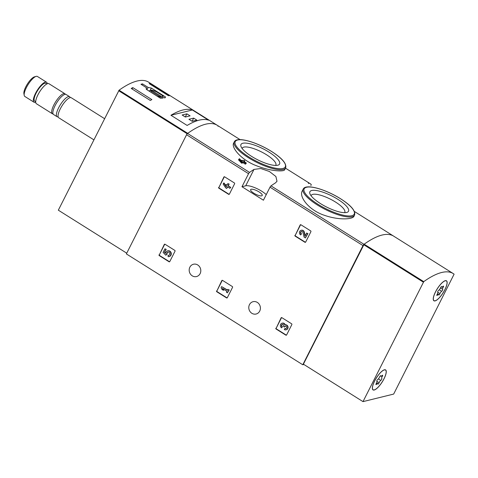 <?xml version="1.0" encoding="UTF-8"?>
<svg xmlns="http://www.w3.org/2000/svg" width="478" height="478" viewBox="0 0 478 478"><rect width="100%" height="100%" fill="white"/><g stroke="black" fill="none" stroke-linecap="round" stroke-linejoin="round"><path stroke-width="0.72" d="M310.873 185.554L310.927 185.446A1.476 0.442 122.1 0 0 311.13 184.347A116.608 35.061 122.1 0 0 310.228 183.713A116.608 35.061 122.1 0 0 308.896 183.002L308.208 182.889M302.216 191.069C298.816 196.733 308.949 210.362 324.58 215.357C338.394 220.215 352.639 219.545 353.977 216.277L354.574 215.094A28.782 8.156 -153.2 0 1 325.207 209.4A28.782 8.156 -153.2 0 1 303.189 189.139L302.216 191.069M244.312 161.743A116.608 35.061 -57.9 0 1 244.461 161.648L244.856 160.871L243.905 160.273A117.498 35.324 122.1 0 0 242.926 160.871L241.904 160.232A117.498 35.324 122.1 0 0 241.3 160.608L241.247 160.71M246.319 163.004A117.498 35.324 -57.9 0 0 245.716 163.38L245.322 164.169A116.608 35.061 -57.9 0 1 245.925 163.787L246.319 163.004L243.876 161.468A117.498 35.324 -57.9 0 1 244.856 160.871M245.322 164.169L242.878 162.628A116.608 35.061 -57.9 0 0 241.868 163.279L238.528 159.897L238.922 159.114L241.312 161.893L240.918 162.681M233.664 143.077C230.916 147.517 241.563 160.315 256.805 165.866C270.393 171.22 283.998 171.889 284.673 169.774L285.647 167.85A28.782 8.156 -153.2 0 1 256.28 162.15A28.782 8.156 -153.2 0 1 234.262 141.894L233.664 143.077M218.004 126.306L218.082 125.869A116.608 35.061 122.1 0 0 217.257 125.29A116.608 35.061 122.1 0 0 187.573 133.458A1.476 0.442 122.1 0 0 186.569 134.748L126.371 253.92L302.789 364.774L303.906 364.499M253.985 169.421A116.608 35.061 122.1 0 0 249.558 172.409A1.476 0.442 122.1 0 0 248.554 173.699L241.97 186.731L263.426 200.21L270.01 187.179A1.476 0.442 -57.9 0 1 271.014 185.888A116.608 35.061 -57.9 0 1 275.442 182.901L277.001 181.281L275.89 176.501L269.395 171.488L260.755 168.513L253.985 169.421L245.704 185.811L241.97 186.731M394.571 236.777A116.608 35.061 122.1 0 0 393.669 236.144A116.608 35.061 122.1 0 0 363.991 244.312A1.476 0.442 122.1 0 0 362.987 245.602L302.789 364.774M218.649 187.388A0.592 0.538 76.2 0 0 218.87 188.195L228.645 194.337A0.592 0.538 76.2 0 0 229.38 194.128L234.608 183.767A0.592 0.538 76.2 0 0 234.387 182.966L224.618 176.824A0.592 0.538 76.2 0 0 223.883 177.027L219.008 187.304A0.592 0.538 -103.8 0 0 219.229 188.105L228.998 194.247A0.592 0.538 -103.8 0 0 229.213 194.325M294.938 235.325A0.592 0.538 76.2 0 0 295.159 236.132L304.934 242.274A0.592 0.538 76.2 0 0 305.663 242.065L310.897 231.705A0.592 0.538 76.2 0 0 310.676 230.898L300.901 224.762A0.592 0.538 76.2 0 0 300.172 224.965L295.29 235.236A0.592 0.538 -103.8 0 0 295.518 236.042L305.287 242.185A0.592 0.538 -103.8 0 0 305.502 242.262M216.582 290.959A0.592 0.538 76.2 0 0 216.803 291.765L226.578 297.908A0.592 0.538 76.2 0 0 227.313 297.704L232.547 287.344A0.592 0.538 76.2 0 0 232.326 286.537L222.551 280.395A0.592 0.538 76.2 0 0 221.816 280.598L216.94 290.875A0.592 0.538 -103.8 0 0 217.161 291.676L226.936 297.818A0.592 0.538 -103.8 0 0 227.146 297.896M275.872 328.219A0.592 0.538 76.2 0 0 276.093 329.019L285.868 335.162A0.592 0.538 76.2 0 0 286.603 334.959L291.837 324.598A0.592 0.538 76.2 0 0 291.616 323.791L281.841 317.649A0.592 0.538 76.2 0 0 281.106 317.858L276.23 328.129A0.592 0.538 -103.8 0 0 276.451 328.936L286.226 335.078A0.592 0.538 -103.8 0 0 286.436 335.156M159.054 254.816A0.592 0.538 76.2 0 0 159.276 255.616L169.051 261.759A0.592 0.538 76.2 0 0 169.786 261.556L175.02 251.195A0.592 0.538 76.2 0 0 174.799 250.388L165.024 244.246A0.592 0.538 76.2 0 0 164.289 244.455L159.413 254.726A0.592 0.538 -103.8 0 0 159.634 255.533L169.409 261.675A0.592 0.538 -103.8 0 0 169.618 261.753M189.868 267.184A6.345 5.778 76.2 0 1 193.476 264.238A6.345 5.778 76.2 0 1 200.605 269.024A6.345 5.778 76.2 0 1 196.512 276.565A6.345 5.778 76.2 0 1 190.441 274.115A6.345 5.778 76.2 0 1 189.868 267.184M249.468 304.635A6.345 5.778 76.2 0 1 253.077 301.69A6.345 5.778 76.2 0 1 260.205 306.47A6.345 5.778 76.2 0 1 256.112 314.016A6.345 5.778 76.2 0 1 250.042 311.566A6.345 5.778 76.2 0 1 249.468 304.635M241.3 160.608L242.322 161.247A117.498 35.324 122.1 0 0 241.928 161.498L239.526 158.732A117.498 35.324 122.1 0 0 238.922 159.114M241.868 163.279L242.268 162.49A117.498 35.324 -57.9 0 1 243.272 161.845L242.878 162.628M242.268 162.49L241.312 161.893M245.716 163.38L243.272 161.845M337.88 199.35A21.635 6.13 -153.2 0 1 346.837 212.423A21.635 6.13 -153.2 0 1 326.438 206.956A21.635 6.13 -153.2 0 1 309.935 193.781A21.635 6.13 -153.2 0 1 317.649 190.746A21.635 6.13 -153.2 0 1 337.88 199.35M311.07 195.741A18.809 5.33 -153.2 0 1 311.166 195.466A18.809 5.33 -153.2 0 1 335.526 202.051A18.809 5.33 -153.2 0 1 344.746 212.429A18.809 5.33 -153.2 0 1 344.584 212.674M268.953 152.106A21.635 6.13 -153.2 0 1 277.909 165.179A21.635 6.13 -153.2 0 1 257.511 159.712A21.635 6.13 -153.2 0 1 241.008 146.537A21.635 6.13 -153.2 0 1 248.721 143.502A21.635 6.13 -153.2 0 1 268.953 152.106M242.143 148.497A18.809 5.33 -153.2 0 1 242.238 148.222A18.809 5.33 -153.2 0 1 266.599 154.8A18.809 5.33 -153.2 0 1 275.818 165.185A18.809 5.33 -153.2 0 1 275.657 165.424M266.246 194.63A13.282 3.764 26.8 0 0 245.704 185.811M253.824 193.196A6.495 1.84 26.8 0 0 260.767 195.896A6.495 1.84 26.8 0 0 262.225 195.478A6.495 1.84 26.8 0 0 257.26 190.907A6.495 1.84 26.8 0 0 250.633 189.623A6.495 1.84 26.8 0 0 253.824 193.196M164.814 244.168A0.592 0.538 -103.8 0 0 164.647 244.366L159.413 254.726M164.91 248.823L166.219 249.331L164.91 248.823L163.094 252.42L165.812 255.216L167.121 254.099A1.685 1.53 -103.8 0 1 168.011 252.091M165.812 255.216L166.762 254.188A1.685 1.53 76.2 0 1 167.832 252.121A1.685 1.53 76.2 0 1 169.726 253.388A1.685 1.53 76.2 0 1 168.029 255.407L168.172 256.68A2.946 2.683 76.2 0 0 170.837 253.113A2.946 2.683 76.2 0 0 165.549 253.364L164.444 252.229L166.219 249.331M164.444 252.229L165.86 249.42M165.609 252.976L164.796 252.145M169.116 256.567A2.946 2.683 -103.8 0 0 171.196 253.029A2.946 2.683 -103.8 0 0 167.712 250.86M168.029 255.407L168.387 255.318A1.685 1.53 -103.8 0 0 168.812 255.336M166.762 254.188L167.121 254.099M166.625 254.469L166.977 254.38M281.632 317.571A0.592 0.538 -103.8 0 0 281.464 317.768L276.23 328.129M286.173 329.772A2.521 2.3 -103.8 0 0 287.989 326.767A2.521 2.3 -103.8 0 0 285.205 324.819A2.521 2.3 -103.8 0 0 282.253 323.176M282.534 324.329A1.344 1.225 -103.8 0 0 282.45 326.731L281.584 327.824A2.521 2.3 76.2 0 1 282.068 323.212A2.521 2.3 76.2 0 1 284.846 324.909L285.205 324.819M284.846 324.909A2.521 2.3 76.2 0 1 285.993 329.826A2.521 2.3 76.2 0 1 284.302 329.533L285.163 328.44A1.344 1.225 -103.8 0 0 285.886 328.619M281.584 327.824L282.092 326.815A1.344 1.225 76.2 0 1 282.635 324.323A1.177 1.076 76.2 0 1 283.621 326.098L283.448 326.438L284.398 327.036L284.571 326.695A1.177 1.076 76.2 0 1 286.442 326.719A1.344 1.225 76.2 0 1 284.81 328.523M285.426 326.121A1.177 1.076 -103.8 0 0 284.93 326.605L284.398 327.036M282.092 326.815L282.45 326.731M222.336 280.317A0.592 0.538 -103.8 0 0 222.174 280.514L216.94 290.875M221.601 286.627L221.093 287.631L221.977 289.423L223.334 290.277L222.449 288.485L226.936 291.305L226.458 292.243L227.414 292.841L228.866 289.955L227.916 289.357L227.444 290.295L221.601 286.627L227.564 290.062M227.916 289.357L228.866 289.955M227.414 292.841L229.225 289.871M223.334 290.277L223.692 290.188L223.029 288.849M300.692 224.684A0.592 0.538 -103.8 0 0 300.525 224.875L295.29 235.236M305.239 235.768L304.325 232.123A2.521 2.3 -103.8 0 0 301.313 230.288M301.6 231.436A1.344 1.225 -103.8 0 0 301.51 233.838L300.65 234.937L301.158 233.927A1.344 1.225 76.2 0 1 301.415 231.466A1.344 1.225 76.2 0 1 302.927 232.475L304.092 237.1L305.406 237.924L307.587 233.605L306.637 233.007L304.988 236.269L303.966 232.212L304.325 232.123M306.637 233.007L307.587 233.605M305.406 237.924L307.94 233.515M301.158 233.927L301.51 233.838M300.65 234.937A2.521 2.3 76.2 0 1 301.134 230.324A2.521 2.3 76.2 0 1 303.966 232.212M224.403 176.746A0.592 0.538 -103.8 0 0 224.236 176.944L219.008 187.304M223.668 183.05L223.16 184.06L225.718 187.854L226.668 188.452L227.504 186.796L229.954 188.332L230.462 187.322L228.018 185.787L228.854 184.132L227.898 183.528L227.062 185.189L226.046 184.55L225.538 185.554L226.554 186.193L226.225 186.844L223.668 183.05L224.021 182.966L225.634 185.356M226.405 186.492L225.945 185.811M226.046 184.55L227.181 184.95M227.898 183.528L228.854 184.132M228.018 185.787L229.207 184.042M230.462 187.322L228.37 185.697M229.954 188.332L230.814 187.233M226.668 188.452L227.743 186.94M146.154 88.651L146.591 87.797L146.25 89.314L160.333 98.163L165.352 97.536L165.424 96.909L151.341 88.06L148.126 87.414L142.51 83.883A116.608 35.061 122.1 0 0 140.968 84.265L146.591 87.797L146.256 88.203M240.087 139.636L148.592 82.15A116.608 35.061 122.1 0 0 119.076 90.199L58.328 210.183L126.748 253.179M217.257 125.29A116.608 35.061 122.1 0 0 187.734 133.344L119.076 90.199M149.142 83.584A116.608 35.061 -57.9 0 1 150.17 83.793L169.242 95.779A116.608 35.061 122.1 0 0 168.214 95.564L149.142 83.584M150.295 100.446L131.223 88.46A116.608 35.061 -57.9 0 1 132.8 87.605L151.873 99.591A116.608 35.061 122.1 0 0 150.295 100.446M192.359 109.988A116.608 35.061 122.1 0 0 170.933 115.27L192.359 109.988L208.569 120.175A116.608 35.061 -57.9 0 0 187.143 125.451L170.933 115.27M47.226 83.775A11.807 3.549 122.1 0 0 46.551 82.21L37.398 76.456A11.807 3.549 122.1 0 0 36.125 76.372L34.452 76.838A10.45 3.143 122.1 0 0 27.354 84.092A10.45 3.143 122.1 0 0 23.9 93.634L24.205 95.349A11.807 3.549 122.1 0 0 24.832 96.454L33.986 102.208A11.807 3.549 122.1 0 0 35.689 102.137M36.125 76.372A11.807 3.549 122.1 0 0 28.106 84.564A11.807 3.549 122.1 0 0 24.205 95.349M46.551 82.21A11.807 3.549 122.1 0 0 37.26 90.318A11.807 3.549 122.1 0 0 33.986 102.208M46.844 83.961L45.84 83.333A10.48 3.149 122.1 0 0 37.601 90.533A10.48 3.149 122.1 0 0 34.691 101.079L35.689 101.706M65.378 94.315A11.807 3.549 122.1 0 0 64.906 93.742L48.935 83.704A11.807 3.549 122.1 0 0 39.644 91.818A11.807 3.549 122.1 0 0 36.37 103.702L52.341 113.74A11.807 3.549 122.1 0 0 53.064 113.913M64.906 93.742A11.807 3.549 122.1 0 0 55.615 101.85A11.807 3.549 122.1 0 0 52.341 113.74M70.2 97.62A11.807 3.549 122.1 0 0 69.615 96.699L66.095 94.495A11.807 3.549 122.1 0 0 56.81 102.603A11.807 3.549 122.1 0 0 53.53 114.487L57.049 116.698A11.807 3.549 122.1 0 0 58.131 116.829M69.615 96.699A11.807 3.549 122.1 0 0 60.324 104.813A11.807 3.549 122.1 0 0 57.049 116.698M104.557 118.658L71.282 97.751A11.807 3.549 122.1 0 0 61.997 105.859A11.807 3.549 122.1 0 0 58.716 117.749L93.861 139.833M142.51 83.883L141.99 84.905M148.126 87.414L146.949 89.75M165.424 96.909L164.88 97.984M151.341 88.06L150.128 90.456M162.138 98.354L163.285 96.084L156.718 91.961A6.495 1.84 26.8 0 0 150.008 90.599L148.778 90.904M157.131 96.15A6.495 1.84 26.8 0 0 161.576 96.508L163.285 96.084M160.71 98.217L161.576 96.508M160.733 96.09L152.153 90.695L150.851 91.017L159.431 96.413L160.733 96.09M151.717 91.561L152.153 90.695M150.002 84.128L150.17 83.793M132.089 89.004L132.8 87.605M196.888 120.133L193.668 118.114L188.935 119.279L192.15 121.298L196.888 120.133M190.095 115.867L186.874 113.842L182.142 115.007L185.356 117.032L190.095 115.867M185.285 116.991L186.874 113.842M192.084 121.257L193.668 118.114M454.1 274.169L393.669 394.075L362.999 401.628L423.753 281.644A116.608 35.061 -57.9 0 1 453.269 273.595A116.608 35.061 -57.9 0 1 454.1 274.169M354.389 211.461L393.669 236.144A116.608 35.061 -57.9 0 0 364.152 244.198L303.399 364.182L362.999 401.628M435.458 291.956A11.807 3.549 -57.9 0 1 446.476 280.795A11.807 3.549 -57.9 0 1 443.202 292.679A11.807 3.549 -57.9 0 1 433.91 300.787A11.807 3.549 -57.9 0 1 435.458 291.956M374.573 381.08A11.807 3.549 -57.9 0 1 385.597 369.912A11.807 3.549 -57.9 0 1 382.316 381.803A11.807 3.549 -57.9 0 1 373.031 389.911A11.807 3.549 -57.9 0 1 374.573 381.08M374.268 389.893A11.663 3.507 -57.9 0 1 373.109 389.785A11.663 3.507 -57.9 0 1 376.341 378.044A11.663 3.507 -57.9 0 1 385.519 370.038A11.663 3.507 -57.9 0 1 383.177 380.273A11.663 3.507 -57.9 0 1 374.268 389.893M378.421 378.899L380.799 380.392A2.043 0.615 122.1 0 0 379.096 382.741A1.165 0.353 122.1 0 1 378.474 383.768A1.165 0.353 122.1 0 1 377.883 384.127A1.165 0.353 122.1 0 1 377.817 383.906A2.043 0.615 -57.9 0 0 377.698 383.523A2.043 0.615 -57.9 0 0 376.622 384.198A1.165 0.353 122.1 0 1 376.007 384.587A1.165 0.353 122.1 0 1 376.329 383.422A2.043 0.615 122.1 0 0 376.879 381.39A2.043 0.615 122.1 0 0 376.843 381.372A1.165 0.353 122.1 0 1 376.819 381.36L376.843 381.372M380.518 375.732L380.811 375.917A1.165 0.353 122.1 0 0 380.745 375.696A1.165 0.353 122.1 0 0 380.153 376.055A1.165 0.353 122.1 0 0 379.532 377.082A2.043 0.615 122.1 0 1 377.823 379.424A1.165 0.353 122.1 0 0 376.993 380.452A1.165 0.353 122.1 0 0 376.819 381.36M380.811 375.917A2.043 0.615 122.1 0 0 380.924 376.3A2.043 0.615 122.1 0 0 382 375.618A1.165 0.353 122.1 0 1 382.615 375.236A1.165 0.353 122.1 0 1 382.298 376.401A2.043 0.615 122.1 0 0 381.743 378.433A2.043 0.615 122.1 0 0 381.785 378.451A1.165 0.353 122.1 0 1 381.803 378.462A1.165 0.353 122.1 0 1 381.635 379.371A1.165 0.353 122.1 0 1 380.799 380.392M435.153 300.776A11.663 3.507 -57.9 0 1 433.988 300.662A11.663 3.507 -57.9 0 1 437.227 288.927A11.663 3.507 -57.9 0 1 446.398 280.915A11.663 3.507 -57.9 0 1 444.062 291.15A11.663 3.507 -57.9 0 1 435.153 300.776M441.684 291.275A2.043 0.615 122.1 0 0 439.975 293.623A1.165 0.353 122.1 0 1 439.354 294.645A1.165 0.353 122.1 0 1 438.762 295.004A1.165 0.353 122.1 0 1 438.696 294.789A2.043 0.615 -57.9 0 0 438.583 294.406A2.043 0.615 -57.9 0 0 437.507 295.081A1.165 0.353 122.1 0 1 436.892 295.464A1.165 0.353 122.1 0 1 437.209 294.305A2.043 0.615 122.1 0 0 437.764 292.267A2.043 0.615 122.1 0 0 437.723 292.249A1.165 0.353 122.1 0 1 437.705 292.237A1.165 0.353 122.1 0 1 437.872 291.335A1.165 0.353 122.1 0 1 438.708 290.307A2.043 0.615 122.1 0 0 440.411 287.959A1.165 0.353 122.1 0 1 441.033 286.937A1.165 0.353 122.1 0 1 441.624 286.579A1.165 0.353 122.1 0 1 441.69 286.794A2.043 0.615 122.1 0 0 441.803 287.176A2.043 0.615 122.1 0 0 442.879 286.501A1.165 0.353 122.1 0 1 443.494 286.113A1.165 0.353 122.1 0 1 443.178 287.278A2.043 0.615 122.1 0 0 442.628 289.315A2.043 0.615 122.1 0 0 442.664 289.333A1.165 0.353 122.1 0 1 442.688 289.345A1.165 0.353 122.1 0 1 442.514 290.248A1.165 0.353 122.1 0 1 441.684 291.275L439.3 289.782M249.558 172.409L187.573 133.458M363.991 244.312L271.014 185.888M248.554 173.699L186.569 134.748M362.987 245.602L270.01 187.179M340.45 198.717A28.047 7.947 -153.2 0 1 343.192 215.196A28.047 7.947 -153.2 0 1 303.96 190.549A28.047 7.947 -153.2 0 1 340.45 198.717M271.522 151.472A28.047 7.947 -153.2 0 1 274.264 167.951A28.047 7.947 -153.2 0 1 235.033 143.298A28.047 7.947 -153.2 0 1 271.522 151.472M308.896 183.002L308.609 183.57M164.289 244.455L164.647 244.366M159.276 255.616L159.634 255.533M169.051 261.759L169.409 261.675M281.106 317.858L281.464 317.768M276.093 329.019L276.451 328.936M285.868 335.162L286.226 335.078M284.571 326.695L284.93 326.605M221.816 280.598L222.174 280.514M216.803 291.765L217.161 291.676M226.578 297.908L226.936 297.818M300.172 224.965L300.525 224.875M295.159 236.132L295.518 236.042M304.934 242.274L305.287 242.185M223.883 177.027L224.236 176.944M218.87 188.195L219.229 188.105M228.645 194.337L228.998 194.247M187.221 133.786L118.669 90.718M363.746 244.712L423.347 282.163M364.152 244.198L423.753 281.644M376.766 381.277L379.096 382.741M376.09 383.864L376.622 384.198M381.647 375.989L382.298 376.401M437.645 292.16L439.975 293.623M436.97 294.747L437.507 295.081M442.526 286.872L443.178 287.278M442.628 289.315L440.423 287.929L442.592 289.286M310.228 183.713L285.486 168.166M354.574 215.094C355.728 210.87 351.043 205.415 340.527 198.723C325.53 189.252 305.609 183.379 303.189 189.139M285.647 167.85C286.8 163.625 282.116 158.164 271.594 151.478C256.602 142.008 236.682 136.134 234.262 141.894M168.937 256.614L169.296 256.531M167.533 250.896L167.886 250.813M285.993 329.826L286.352 329.736M282.068 323.212L282.426 323.128M301.134 230.324L301.493 230.235M393.669 236.144L453.269 273.595M385.519 370.038L385.041 369.739M373.109 389.785L372.637 389.486M376.64 382.86L377.698 383.523M380.297 375.905L380.924 376.3M446.398 280.915L445.926 280.622M433.988 300.662L433.516 300.369M437.525 293.737L438.583 294.406M441.182 286.782L441.803 287.176"/></g></svg>
